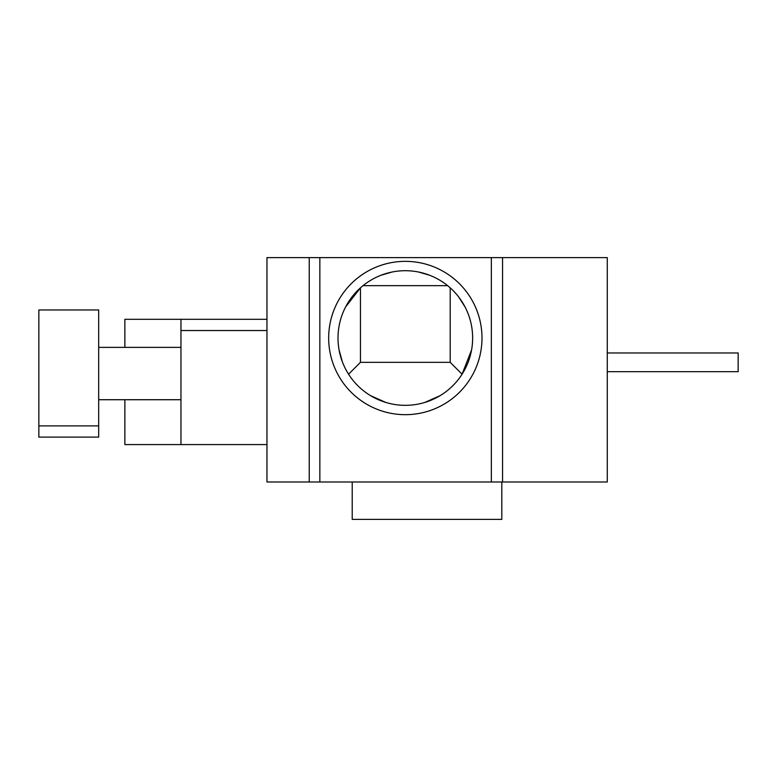 <?xml version="1.0" encoding="UTF-8"?>
<svg xmlns="http://www.w3.org/2000/svg" width="777" height="777" viewBox="0 0 777 777"><rect width="100%" height="100%" fill="white"/><g stroke="black" fill="none" stroke-linecap="round" stroke-linejoin="round"><path stroke-width="1.17" d="M309.236 257.614L502.554 257.614L502.554 481.993L266.967 481.993L266.967 257.614L309.236 257.614L309.236 481.993M502.554 481.993L607.264 481.993L607.264 257.614L502.554 257.614M405.332 261.354A76.661 76.661 0 0 1 481.993 338.014A76.661 76.661 0 0 1 405.332 414.675A76.661 76.661 0 0 1 328.671 338.014A76.661 76.661 0 0 1 405.332 261.354M501.806 481.993L501.806 519.386L352.224 519.386L352.224 481.993M266.967 444.59L124.864 444.59L124.864 399.718M266.967 319.318L180.954 319.318L180.954 444.59M180.954 347.368L98.679 347.368M98.679 425.893L98.679 437.111L38.85 437.111L38.85 309.965L98.679 309.965L98.679 425.893L38.85 425.893M180.954 399.718L98.679 399.718M180.954 319.318L124.864 319.318L124.864 347.368M607.264 352.972L738.15 352.972L738.15 371.668L607.264 371.668M405.332 270.707A67.308 67.308 0 0 1 472.639 338.014A67.308 67.308 0 0 1 405.332 405.332A67.308 67.308 0 0 1 338.014 338.014A67.308 67.308 0 0 1 405.332 270.707M385.829 402.437L370.561 395.658M381.031 275.243L392.152 272.008M447.639 285.664L363.024 285.664A67.308 67.308 0 0 0 360.45 287.84L345.639 306.905M342.346 361.761L339.083 349.951M338.821 327.671L339.083 326.078M440.093 395.658L424.825 402.437M450.204 287.84L450.204 362.325L360.45 362.325L348.572 374.203M450.204 362.325L462.082 374.203L471.571 349.951M458.789 297.115L465.015 306.905M471.571 326.078L471.843 327.671M418.502 272.008L429.623 275.243M360.45 362.325L360.45 287.84M319.852 481.993L319.852 257.614M491.336 257.614L491.336 481.993M180.954 330.536L266.967 330.536"/></g></svg>
